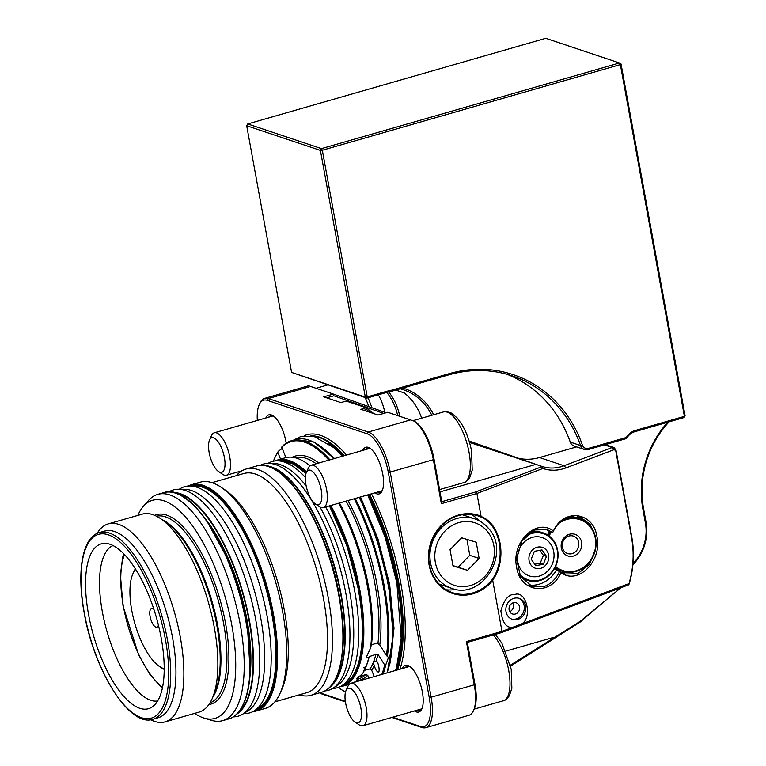 <?xml version="1.0" encoding="UTF-8"?>
<svg xmlns="http://www.w3.org/2000/svg" width="766" height="766" viewBox="0 0 766 766"><rect width="100%" height="100%" fill="white"/><g stroke="black" fill="none" stroke-linecap="round" stroke-linejoin="round"><path stroke-width="1.15" d="M669.101 421.836A91.949 82.221 108.5 0 0 643.517 508.27L646.083 522.335A44.141 39.468 -71.5 0 1 632.927 564.733M621.054 64.018L620.374 64.603L619.493 62.984L545.775 38.3L247.744 123.948L321.452 148.633L619.493 62.984L621.054 64.018L685.091 415.766L684.402 416.35L620.374 64.603L322.333 150.251L367.24 396.922L385.537 391.656A60.322 53.936 -71.5 0 1 390.679 390.459L449.278 373.616A130.201 116.422 -71.5 0 1 582.428 445.142A5.889 5.266 108.5 0 0 588.441 448.369L626.291 437.491A16.182 14.468 -71.5 0 1 635.387 430.435L684.402 416.35L684.038 417.547L635.014 431.631A14.717 13.156 108.5 0 0 626.454 438.535L588.077 449.565A7.354 6.578 -71.5 0 1 584.458 449.508A7.354 6.578 -71.5 0 1 580.551 445.525A128.736 115.111 108.5 0 0 512.205 375.857A128.736 115.111 108.5 0 0 448.914 374.813L390.248 391.675A58.848 52.624 108.5 0 0 385.174 392.862L366.876 398.119L291.597 372.4L365.305 397.085L320.399 150.423L246.69 125.739L291.597 372.4M378.318 394.825A58.848 52.624 -71.5 0 1 384.925 413.075M431.804 415.268A58.848 52.624 108.5 0 0 403.175 389.674A58.848 52.624 108.5 0 0 400.254 388.802M395.763 390.085L404.247 392.929A58.848 52.624 -71.5 0 1 421.654 418.188M397.669 415.603A58.848 52.624 108.5 0 0 386.792 392.422M402.878 388.046A60.322 53.936 -71.5 0 1 433.623 414.751M633.032 563.546A42.666 38.147 108.5 0 0 645.393 522.919L642.837 508.854A93.423 83.532 -71.5 0 1 667.732 422.238M584.458 449.508L574.155 446.061A7.354 6.578 -71.5 0 1 570.249 442.078A128.736 115.111 108.5 0 0 507.006 374.268M404.687 393.274A294.249 263.102 108.5 0 0 401.566 392.029M388.726 391.972A60.322 53.936 -71.5 0 1 399.785 416.311M390.679 390.459L390.248 391.675M366.876 398.119L367.24 396.922L365.305 397.085L366.876 398.119M247.744 123.948L246.69 125.739M320.399 150.423L322.333 150.251L321.452 148.633L320.399 150.423M626.291 437.491L626.454 438.535M685.091 415.766L684.038 417.547M565.748 536.181A11.404 10.197 108.5 0 0 562.857 551.999A11.404 10.197 108.5 0 0 577.171 554.096A11.404 10.197 108.5 0 0 580.053 538.268A11.404 10.197 108.5 0 0 565.748 536.181M565.911 537.598A9.192 8.225 108.5 0 0 562.254 546.464A9.192 8.225 108.5 0 0 567.596 553.54A9.192 8.225 108.5 0 0 575.122 552.047A9.192 8.225 108.5 0 0 578.79 543.18A9.192 8.225 108.5 0 0 573.437 536.104A9.192 8.225 108.5 0 0 565.911 537.598M555.589 566.39A26.848 24.005 108.5 0 0 584.908 566.237A26.848 24.005 108.5 0 0 591.946 529.354A26.848 24.005 108.5 0 0 558.749 523.475M562.876 519.932A27.586 24.665 -71.5 0 1 579.9 518.869A27.586 24.665 -71.5 0 1 595.958 540.107A27.586 24.665 -71.5 0 1 584.965 566.706A27.586 24.665 -71.5 0 1 562.388 571.187A27.586 24.665 -71.5 0 1 555.216 567.185M579.9 518.869L574.596 517.098A27.586 24.665 108.5 0 0 571.695 516.341M551.214 531.939A26.848 24.005 108.5 0 0 549.222 536.047M554.584 568.401A27.586 24.665 108.5 0 0 557.073 569.416L562.388 571.187M548.399 535.453A27.586 24.665 -71.5 0 1 550.266 531.623M439.033 584.018A36.596 32.727 108.5 0 0 440.957 584.736L451.423 588.24C482.216 600.64 511.592 552.564 488.363 528.195C484.6 523.781 480.033 520.66 474.671 518.831A36.596 32.727 108.5 0 0 435.835 534.917A36.596 32.727 108.5 0 0 438.028 579.077A36.596 32.727 108.5 0 0 451.423 588.24M452.993 565.911L467.528 570.316L479.143 558.462L476.222 542.204L461.687 537.809L450.063 549.653L452.993 565.911M488.066 528.004A36.596 32.727 108.5 0 0 474.671 518.831L464.206 515.327A36.596 32.727 108.5 0 0 462.233 514.742M452.936 565.595L458.164 567.175L469.778 555.321L466.906 539.388M469.778 555.321L479.143 558.462M458.164 567.175L467.528 570.316M168.712 491.983L168.721 491.983A117.696 44.888 74 0 1 178.258 489.244A117.696 44.888 74 0 1 255.739 619.78A117.696 44.888 74 0 1 242.803 714.113A117.696 44.888 74 0 1 233.266 716.852L233.266 716.852M178.258 489.244L184.386 489.273A115.972 44.227 74 0 1 260.718 617.894A115.972 44.227 74 0 1 247.983 710.848L242.803 714.113M179.292 489.244L180.163 488.698A117.696 44.888 74 0 1 189.7 485.96A117.696 44.888 74 0 1 267.171 616.496A117.696 44.888 74 0 1 254.245 710.838A117.696 44.888 74 0 1 244.699 713.577L243.674 713.567M260.114 465.393A117.696 44.888 74 0 1 268.464 463.353A117.696 44.888 74 0 1 345.935 593.899A117.696 44.888 74 0 1 332.999 688.232A117.696 44.888 74 0 1 324.841 690.922M319.987 507.044A116.365 44.38 74 0 1 349.784 592.434A116.365 44.38 74 0 1 337.002 685.704L332.999 688.232M325.703 506.948A117.696 44.888 74 0 1 354.763 591.362A117.696 44.888 74 0 1 341.827 685.694A117.696 44.888 74 0 1 332.674 688.433M268.071 463.353A117.696 44.888 74 0 1 277.282 460.816A117.696 44.888 74 0 1 305.375 477.429M268.464 463.353L273.184 463.373A116.365 44.38 74 0 1 306.18 485.989M519.195 573.763A24.273 21.707 108.5 0 0 555.762 565.136A24.273 21.707 108.5 0 0 550.811 538.201A24.273 21.707 108.5 0 0 525.543 536.257M528.167 533.778A25.01 22.367 -71.5 0 1 543.362 532.925A25.01 22.367 -71.5 0 1 556.059 565.289A25.01 22.367 -71.5 0 1 527.477 580.36A25.01 22.367 -71.5 0 1 520.43 576.262M521.052 577.325A25.01 22.367 108.5 0 0 526.232 579.939L527.477 580.36M528.195 575.515A20.232 18.087 108.5 0 0 552.43 563.738A20.232 18.087 108.5 0 0 543.266 537.981A20.232 18.087 108.5 0 0 519.042 549.758A20.232 18.087 108.5 0 0 528.195 575.515M534.764 567.989A10.992 9.824 108.5 0 0 547.929 561.593A10.992 9.824 108.5 0 0 542.95 547.604A10.992 9.824 108.5 0 0 529.785 554A10.992 9.824 108.5 0 0 534.764 567.989M543.362 532.925L542.117 532.514A25.01 22.367 108.5 0 0 530.359 532.159M535.693 565.672L543.343 564.274L546.512 556.394L542.022 549.911L534.371 551.309L531.202 559.19L535.693 565.672M534.697 564.236L540.222 563.23L543.381 555.35L539.886 550.304M543.381 555.35L546.512 556.394M540.222 563.23L543.343 564.274M518.572 598.208A11.03 9.862 -71.5 0 1 521.311 615.673A11.03 9.862 -71.5 0 1 511.592 619.062M512.674 602.986A5.889 5.266 -71.5 0 1 511.812 610.186A5.889 5.266 -71.5 0 1 509.763 611.689M510.625 604.498A5.889 5.266 -71.5 0 1 516.207 602.804A5.889 5.266 -71.5 0 1 518.065 612.273A5.889 5.266 -71.5 0 1 512.473 613.968A5.889 5.266 -71.5 0 1 510.625 604.498M224.419 457.599A17.991 6.865 74 0 1 218.588 471.569A17.991 6.865 74 0 1 209.147 452.476A17.991 6.865 74 0 1 209.539 440.067A17.991 6.865 74 0 1 217.247 440.603A17.991 6.865 74 0 1 224.419 457.599M209.539 440.067L211.531 435.634A22.07 8.416 74 0 1 214.317 432.79A22.07 8.416 74 0 1 229.781 457.139A22.07 8.416 74 0 1 226.497 475.207A22.07 8.416 74 0 1 222.619 474.278L218.588 471.569M321.241 490.02A17.991 6.865 74 0 1 315.41 503.99A17.991 6.865 74 0 1 305.969 484.907A17.991 6.865 74 0 1 306.362 472.488A17.991 6.865 74 0 1 314.07 473.024A17.991 6.865 74 0 1 321.241 490.02M306.362 472.488L308.353 468.055A22.07 8.416 74 0 1 311.14 465.211A22.07 8.416 74 0 1 326.603 489.56A22.07 8.416 74 0 1 323.319 507.638A22.07 8.416 74 0 1 319.441 506.699L315.41 503.99M360.882 708.119A17.991 6.865 74 0 1 355.041 722.099A17.991 6.865 74 0 1 345.61 703.006A17.991 6.865 74 0 1 346.002 690.597A17.991 6.865 74 0 1 353.7 691.133A17.991 6.865 74 0 1 360.882 708.119M346.002 690.597L347.984 686.164A22.07 8.416 74 0 1 350.78 683.31A22.07 8.416 74 0 1 366.234 707.66A22.07 8.416 74 0 1 362.96 725.737A22.07 8.416 74 0 1 359.082 724.808L355.041 722.099M596.963 536.774C602.497 560.942 577.813 585.521 560.98 572.633C550.735 596.465 520.104 592.692 516.638 567.166C510.979 542.472 536.382 517.5 553.416 531.01C563.709 507.848 593.564 511.803 596.963 536.774M528.732 585.013A29.424 26.312 108.5 0 0 538.977 584.267A29.424 26.312 108.5 0 0 556.336 570.067L565.203 574.069L577.851 573.705L589.552 564.236L595.642 548.533M595.46 537.014L590.059 524.279L580.283 517.06L567.625 517.423C561.248 519.99 556.336 524.921 552.87 532.217L549.289 531.298A29.424 26.312 108.5 0 0 547.556 534.898M559.984 571.359L560.98 572.633M153.899 609.401A9.747 3.715 -106 0 0 152.472 608.491A9.747 3.715 -106 0 0 150.088 616.458A9.747 3.715 -106 0 0 157.691 626.693A9.747 3.715 -106 0 0 158.418 625.171M135.706 569.406A52.969 20.203 -106 0 0 132.911 573.763A52.969 20.203 -106 0 0 131.742 610.31A52.969 20.203 -106 0 0 159.529 666.516A52.969 20.203 -106 0 0 164.211 668.728M135.343 568.832A55.171 21.036 -106 0 0 133.983 571.359L132.911 573.763M381.851 674.396A131.675 50.221 -106 0 0 384.685 664.965L378.011 654.384L375.905 654.346L369.26 656.615L368.877 657.889A116.959 44.61 74 0 1 366.186 666.296L366.148 666.334M368.369 659.804A115.12 43.901 74 0 0 369.26 656.615L368.714 657.63M354.151 682.343A117.696 44.888 -106 0 0 358.172 679.26L356.429 678.858L362.452 673.85A117.696 44.888 -106 0 0 364.903 669.254L363.84 667.693L366.081 666.439A117.696 44.888 -106 0 0 368.609 658.32L368.877 657.889M368.609 658.32L366.435 656.95L370.505 648.17A117.696 44.888 -106 0 0 367.67 587.656A117.696 44.888 -106 0 0 338.61 503.243M338.955 503.147A116.959 44.61 74 0 1 370.878 647.146L370.505 648.17M339.482 502.994A115.12 43.901 74 0 1 368.532 586.727A115.12 43.901 74 0 1 371.433 645.01L374.095 643.909L377.906 643.603L379.773 644.972L386.437 655.552A131.675 50.221 -106 0 0 383.412 586.833A131.675 50.221 -106 0 0 354.246 498.762M368.886 678.121L367.737 675.286L365.593 674.635L358.431 676.914M358.201 677.278A115.12 43.901 74 0 0 358.861 676.694L358.172 679.26M363.754 670.509L370.122 668.9L371.711 670.269L374.258 676.579M375.905 654.346A115.12 43.901 -106 0 1 373.549 661.843L376.068 661.01C378.557 660.953 380.625 674.425 377.724 671.782C376.202 670.911 375.081 668.756 374.354 665.319L373.032 663.136L374.201 661.403M512.502 627.383L629.039 583.587C633.434 568.391 634.296 553.224 631.634 538.077L615.749 450.714L614.198 449.632L565.988 467.873C558.175 470.774 550.476 470.985 542.893 468.505L476.912 493.467L481.048 516.217A41.192 36.835 108.5 0 0 458.537 515.03A41.192 36.835 108.5 0 0 429.094 564.935A41.192 36.835 108.5 0 0 472.861 593.822A41.192 36.835 108.5 0 0 492.73 580.475L501.979 631.366L512.502 627.383C506.202 627.928 502.324 622.423 500.868 610.875C504.143 599.347 508.892 593.861 515.106 594.426C526.644 590.433 532.676 618.267 521.512 623.974M513.909 598.332A11.03 9.862 108.5 0 0 505.866 608.721A11.03 9.862 108.5 0 0 512.32 619.349A11.03 9.862 108.5 0 0 517.739 619.435A11.03 9.862 108.5 0 0 525.782 609.047A11.03 9.862 108.5 0 0 519.329 598.418A11.03 9.862 108.5 0 0 513.909 598.332M552.65 532.427L547.269 529.584L534.639 529.957L521.972 540.94L516.562 558.826L520.516 576.415L532.236 586.612L544.865 586.239C551.319 583.615 556.26 578.598 559.697 571.187M458.355 515.623A40.454 36.174 108.5 0 0 428.883 553.713A40.454 36.174 108.5 0 0 452.543 592.683A40.454 36.174 108.5 0 0 472.421 593.018A40.454 36.174 108.5 0 0 492.385 579.335C506.594 558.816 500.418 524.844 481.067 517.06A40.454 36.174 108.5 0 0 478.233 515.958A40.454 36.174 108.5 0 0 458.355 515.623M481.048 516.217L481.833 516.801C501.175 524.787 507.351 558.759 493.208 579.412L492.385 579.335M493.208 579.412L492.73 580.475M446.214 589.782A40.454 36.174 108.5 0 0 456.057 589.389M402.274 668.536A24.273 9.259 74 0 1 409.638 666.372A24.273 9.259 74 0 1 422.382 692.129A24.273 9.259 74 0 1 421.846 708.885A24.273 9.259 74 0 1 414.454 710.953M410.385 666.918A22.808 8.694 -106 0 0 407.091 666.391A22.808 8.694 -106 0 0 405.185 667.693M362.644 450.427A24.273 9.259 74 0 1 370.007 448.273A24.273 9.259 74 0 1 382.741 474.03A24.273 9.259 74 0 1 382.205 490.776A24.273 9.259 74 0 1 374.813 492.854M370.754 448.819A22.808 8.694 -106 0 0 367.45 448.282A22.808 8.694 -106 0 0 365.545 449.594M265.821 418.006A24.273 9.259 74 0 1 273.184 415.842A24.273 9.259 74 0 1 285.919 441.609A24.273 9.259 74 0 1 286.178 443.16M273.931 416.388A22.808 8.694 -106 0 0 270.628 415.861A22.808 8.694 -106 0 0 268.722 417.173M88.473 614.073A85.735 32.699 74 0 1 106.206 543.439A85.735 32.699 74 0 1 161.281 638.451A85.735 32.699 74 0 1 152.98 706.386A85.735 32.699 74 0 1 88.473 614.073M113.042 545.555A80.918 30.86 -106 0 0 102.28 611.383A80.918 30.86 -106 0 0 157.643 700.967M274.879 701.838L306.668 692.713A114.019 43.48 -106 0 0 323.625 599.328A114.019 43.48 -106 0 0 243.751 473.522L211.971 482.647M236.321 475.657A117.696 44.888 74 0 1 246.01 469.051A117.696 44.888 74 0 1 328.451 598.916A117.696 44.888 74 0 1 310.948 695.308A117.696 44.888 74 0 1 299.228 694.848M220.943 487.147L224.582 489.589A114.019 43.48 74 0 1 284.406 610.588A114.019 43.48 74 0 1 281.888 689.256L280.097 693.259A117.696 44.888 74 0 1 265.199 708.445L256.045 711.068A117.696 44.888 74 0 0 273.548 614.667A117.696 44.888 74 0 0 191.107 484.801L200.252 482.178A117.696 44.888 74 0 1 220.943 487.147A117.696 44.888 74 0 1 282.702 612.044A117.696 44.888 74 0 1 280.097 693.259M194.669 713.376A113.454 43.269 -106 0 0 204.196 718.135A113.454 43.269 -106 0 0 231.868 625.516A113.454 43.269 -106 0 0 143.395 506.316A113.454 43.269 -106 0 0 137.842 515.394M143.395 506.316L148.422 500.581A117.696 44.888 74 0 1 157.767 494.376A117.696 44.888 74 0 1 240.208 624.242A117.696 44.888 74 0 1 222.705 720.634A117.696 44.888 74 0 1 211.502 720.327L204.196 718.135M554.46 568.611A29.424 26.312 108.5 0 0 556.336 570.067M561.124 572.135A29.424 26.312 108.5 0 0 566.4 572.125M172.637 638.193A97.1 37.036 74 0 1 158.198 717.723L152.97 719.226A97.1 37.036 74 0 0 167.409 639.696A97.1 37.036 74 0 0 99.398 532.552L104.626 531.058A97.1 37.036 74 0 1 172.637 638.193M97.129 533.404A102.989 39.277 74 0 1 108.226 523.896A102.989 39.277 74 0 1 180.364 637.532A102.989 39.277 74 0 1 165.054 721.878A102.989 39.277 74 0 1 150.605 719.705M108.226 523.896L142.217 514.139A102.989 39.277 74 0 1 160.324 518.486A102.989 39.277 74 0 1 214.356 627.775A102.989 39.277 74 0 1 212.086 698.831A102.989 39.277 74 0 1 199.045 712.121L165.054 721.878M345.495 692.081A132.413 50.499 74 0 1 341.406 689.601L340.679 689.113A131.675 50.221 -106 0 0 345.523 691.985M355.204 498.484A132.413 50.499 74 0 1 384.369 586.746A132.413 50.499 74 0 1 387.347 656.366L388.496 657.458L385.767 664.869A132.413 50.499 74 0 1 383.096 674.042M328.844 460.127A131.675 50.221 -106 0 0 281.783 447.344L281.965 446.702A132.413 50.499 74 0 1 291.626 440.651A132.413 50.499 74 0 1 329.935 459.82M370.208 412.414L366.493 409.551L363.888 410.298M383.642 413.439L333.871 395.792L326.718 397.851M338.294 687.428A131.675 50.221 -106 0 0 340.679 689.113M366.186 666.296L365.593 667.713A116.959 44.61 74 0 1 365.43 668.067A116.959 44.61 74 0 1 365.392 668.163M281.783 447.344L285.919 457.608M387.347 656.366L386.437 655.552M310 465.795A117.696 44.888 -106 0 0 305.921 462.76L306.639 463.248A116.959 44.61 74 0 1 310.058 465.747M305.921 462.76A117.696 44.888 -106 0 0 285.23 457.79L277.378 460.04A117.696 44.888 74 0 1 306.591 472M378.471 671.725L377.724 671.782M364.903 669.254L365.593 667.713L364.903 669.254M274.496 458.528L274.85 457.733A132.413 50.499 74 0 1 278.374 451.241L277.809 452.361A131.675 50.221 -106 0 0 274.496 458.528A131.675 50.221 -106 0 0 273.376 461.228M392.68 717.206L420.41 726.494A35.313 13.462 -106 0 0 429.266 697.74L388.352 472.603A35.313 13.462 -106 0 0 367.22 433.815L267.277 400.34A35.313 13.462 -106 0 0 259.195 404.726L259.913 403.127A36.778 14.027 74 0 1 264.567 398.387A36.778 14.027 74 0 1 268.33 398.559L368.274 432.034L410.519 419.902L387.72 412.271L378.059 415.038L360.882 409.293L366.205 407.761L346.213 401.068L340.889 402.59L323.712 396.845L333.373 394.069L384.771 412.29M264.567 398.387L307.712 386.007A36.778 14.027 -106 0 1 308.679 385.815L333.373 394.069L333.871 395.792M367.22 433.815L368.274 432.034A36.778 14.027 74 0 1 390.277 472.44L431.191 697.577A36.778 14.027 74 0 1 425.724 727.7A36.778 14.027 74 0 1 421.97 727.528L391.857 717.445M345.418 701.886L322.026 694.053A36.778 14.027 74 0 1 319.556 692.837M613.413 593.707L580.245 622.002L510.577 666.094M414.454 421.243L415.574 421.999A35.313 13.462 74 0 1 434.102 459.476L441.771 501.682L475.868 491.896L542.328 466.523C549.394 468.763 556.633 468.505 564.044 465.738L612.254 447.497L613.968 447.497L615.979 450.015L631.854 537.378C634.583 552.813 633.702 568.305 629.221 583.836L628.742 584.793L501.433 632.611L467.346 642.396L475.016 684.613A35.313 13.462 74 0 1 474.24 708.971L473.522 710.57A36.778 14.027 -106 0 0 474.336 685.197L466.408 641.573L501.979 631.366L501.433 632.611M475.868 491.896L476.912 493.467L441.35 503.674L433.422 460.06A36.778 14.027 -106 0 0 414.416 421.233L414.147 421.166M410.519 419.902L414.416 421.233M468.677 715.367A36.778 14.027 -106 0 0 468.869 715.32A36.778 14.027 -106 0 0 473.522 710.57M417.365 710.12A22.808 8.694 -106 0 0 419.672 710.226A22.808 8.694 -106 0 0 422.181 708.023M377.724 492.021A22.808 8.694 -106 0 0 380.032 492.117A22.808 8.694 -106 0 0 382.55 489.924M259.195 404.726A35.313 13.462 -106 0 0 257.338 420.438M319.795 692.77A35.313 13.462 -106 0 0 320.466 693.019L345.342 701.35M278.374 451.241L282.204 448.407M280.548 459.131L277.809 452.361M510.376 665.204L580.302 621.255L621.475 587.292M542.328 466.523L469.51 442.413M366.493 409.551L366.205 407.761L373.798 413.611M576.616 446.884L539.523 457.532A51.494 46.046 -71.5 0 1 517.644 458.097M469.098 441.044L537.952 465.048M583.673 520.545A29.424 26.312 108.5 0 0 577.688 516.399M441.771 501.682L441.35 503.674M541.821 466.944L542.893 468.505M466.408 641.573L467.346 642.396M604.412 444.874L612.254 447.497L614.198 449.632M629.221 583.836L628.742 584.793M553.416 531.01L552.87 532.217M479.066 520.708A40.454 36.174 108.5 0 0 471.444 514.465M481.067 517.06L481.833 516.801M549.289 531.298A29.424 26.312 108.5 0 0 545.335 529.047M384.685 664.965L385.767 664.869M159.529 666.516L161.712 667.981A55.171 21.036 -106 0 0 164.211 669.407M570.249 442.078L580.551 445.525L582.428 445.142M385.174 392.862L385.537 391.656M449.278 373.616L448.914 374.813M588.441 448.369L588.077 449.565M635.387 430.435L635.014 431.631M643.517 508.27L642.837 508.854M646.083 522.335L645.393 522.919M442.097 577.028A32.919 29.434 108.5 0 0 484.141 577.171A32.919 29.434 108.5 0 0 487.119 531.087A32.919 29.434 108.5 0 0 445.075 530.943A32.919 29.434 108.5 0 0 442.097 577.028M272.074 614.6C261.091 549.557 222.169 483.997 195.56 485.989A116.049 44.256 -106 0 1 271.949 614.696A116.049 44.256 -106 0 1 259.195 707.707C275.157 698.333 280.49 659.583 272.074 614.6A115.695 44.122 74 0 1 272.591 685.513M238.102 712.696A115.695 44.122 -106 0 0 249.161 621.14A115.695 44.122 -106 0 0 175.031 492.94M172.896 492.414A116.049 44.256 74 0 1 249.553 621.121A116.049 44.256 74 0 1 236.57 714.276M205.537 518.975A110.879 42.283 74 0 1 247.121 620.46A110.879 42.283 74 0 1 250.156 674.444M218.683 497.699A115.695 44.122 74 0 1 272.045 614.571M358.498 589.935A116.087 44.275 74 0 1 359.034 661.048M329.466 505.866L346.912 545.746L358.526 589.897C366.971 635.033 361.619 673.917 345.6 683.31A116.442 44.409 -106 0 0 358.392 589.983A116.442 44.409 -106 0 0 329.342 505.905M332.061 684.68A116.087 44.275 -106 0 0 340.841 594.933A116.087 44.275 -106 0 0 269.546 466.858M265.936 465.824A116.442 44.409 74 0 1 341.234 594.914A116.442 44.409 74 0 1 329.552 687.475M304.945 472.593A116.087 44.275 74 0 1 305.969 473.57A116.442 44.409 -106 0 0 281.744 460.835L277.282 460.816M329.428 505.876A116.087 44.275 74 0 1 358.488 589.868M368.762 406.612A36.778 14.027 -106 0 0 365.114 397.525M463.631 482.666A36.778 14.027 -106 0 0 469.098 452.543A36.778 14.027 -106 0 0 443.342 411.964C444.146 411.141 446.76 411.486 451.174 412.989L457.235 417.968L462.243 425.044C466.638 432.752 469.75 441.446 471.569 451.126L472.22 470.209L469.73 477.639C466.781 481.259 464.751 482.934 463.631 482.666L439.569 489.57M474.173 709.125L503.272 700.775A36.778 14.027 -106 0 0 508.739 670.652A36.778 14.027 -106 0 0 493.237 634.966M124.456 554.546A77.242 29.453 -106 0 0 123.393 606.299A77.242 29.453 -106 0 0 162.555 687.293M397.477 669.915A132.413 50.499 -106 0 0 398.751 582.62A132.413 50.499 -106 0 0 369.585 494.357M344.317 455.693A132.413 50.499 -106 0 0 310.919 435.768M304.14 435.758A133.878 51.054 74 0 1 346.481 455.071M371.491 493.811A133.878 51.054 74 0 1 400.685 582.457A133.878 51.054 74 0 1 399.919 669.206M84.27 612.666A95.626 36.471 -106 0 0 141.499 717.723A95.626 36.471 -106 0 0 165.475 639.859A95.626 36.471 -106 0 0 108.255 534.802A95.626 36.471 -106 0 0 84.27 612.666M210.018 702.824A97.1 37.036 -106 0 0 223.624 623.562A97.1 37.036 -106 0 0 156.456 516.207M154.588 515.336A98.575 37.591 74 0 1 225.558 623.4A98.575 37.591 74 0 1 208.888 704.548M212.086 698.831L214.739 692.904A97.531 37.199 -106 0 0 216.883 625.611A97.531 37.199 -106 0 0 165.715 522.106L160.324 518.486M161.875 519.539A97.1 37.036 74 0 1 217.63 625.286A97.1 37.036 74 0 1 212.852 697.127M341.885 685.656A116.959 44.61 -106 0 0 358.861 589.992A116.959 44.61 -106 0 0 329.801 505.771M330.768 505.493A117.696 44.888 74 0 1 359.829 589.906A117.696 44.888 74 0 1 342.325 686.307L349.152 684.344M256.466 466.044C283.592 455.617 327.455 525.055 339.319 595.67C348.702 645.642 341.224 687.428 321.404 692.311A117.696 44.888 -106 0 0 338.907 595.91A117.696 44.888 -106 0 0 256.466 466.044L246.01 469.051M254.35 710.762A116.959 44.61 -106 0 0 272.581 614.753A116.959 44.61 -106 0 0 189.824 485.96M163.646 492.682C190.782 482.264 234.645 551.702 246.508 622.318C255.892 672.28 248.414 714.065 228.594 718.948A117.696 44.888 -106 0 0 246.097 622.547A117.696 44.888 -106 0 0 163.646 492.682L157.767 494.376M387.012 672.912A132.413 50.499 -106 0 0 388.295 585.617A132.413 50.499 -106 0 0 359.12 497.354M395.582 670.451A131.675 50.221 -106 0 0 397.133 582.888A131.675 50.221 -106 0 0 367.977 494.817M368.925 494.539A132.413 50.499 74 0 1 398.1 582.811A132.413 50.499 74 0 1 396.817 670.097M377.906 643.603A115.12 43.901 -106 0 0 375.072 584.851A115.12 43.901 -106 0 0 346.012 501.117M347.946 500.562A116.595 44.466 74 0 1 377.006 584.688A116.595 44.466 74 0 1 379.773 644.972M316.205 463.756A115.12 43.901 -106 0 0 294.929 457.695M367.737 675.286A116.595 44.466 74 0 1 356.449 680.773M358.239 679.049A115.12 43.901 -106 0 0 365.593 674.635M292.286 457.235A116.595 44.466 74 0 1 318.704 463.037M378.011 654.384A116.595 44.466 74 0 1 376.068 661.01M374.354 665.319A116.595 44.466 74 0 1 371.711 670.269M370.122 668.9A115.12 43.901 -106 0 0 373.032 663.136M267.277 400.34L268.33 398.559L310.575 386.437M388.352 472.603L434.102 459.476M429.266 697.74L475.016 684.613M312.346 435.998A132.413 50.499 74 0 1 343.666 455.875M342.574 456.191A131.675 50.221 -106 0 0 328.901 443.744M319.192 445.352A131.675 50.221 74 0 1 334.081 458.623M359.474 497.258A131.675 50.221 74 0 1 388.64 585.329M333.861 458.69A132.413 50.499 -106 0 0 295.542 439.521L291.626 440.651M306.151 473.015A116.959 44.61 -106 0 0 277.359 460.816M277.522 471.262A116.959 44.61 74 0 1 339.252 595.622M184.702 497.9A116.959 44.61 74 0 1 246.432 622.26M505.819 651.09L554.201 637.207L554.191 638.241M440 491.896L535.501 464.493M539.523 457.532L564.044 465.738L565.988 467.873M322.026 694.053L320.466 693.019M420.41 726.494L421.97 727.528M615.979 450.015L615.749 450.714M614.859 588.661L614.169 589.964M631.854 537.378L631.634 538.077M580.302 621.255L580.245 622.002M293.627 440.077L301.019 436.419L313.715 436.294L333.612 447.516L342.364 456.249M367.699 494.893L385.145 537.196L396.865 582.964L401.164 638.26L396.616 667.176L395.524 670.47M360.499 496.962L377.925 538.785L389.626 584.276L394.011 628.264L390.153 663.059M330.251 454.382L334.455 458.518M250.243 673.065L247.083 620.431L230.93 564.791L206.341 520.104M259.195 707.707L254.245 710.838M195.56 485.989L189.7 485.96M345.6 683.31L341.827 685.694M305.998 473.484L293.445 464.072L281.744 460.835M226.497 475.207L242.027 470.755M267.774 463.363L268.33 463.2M316.071 388.276L327.599 384.963M214.317 432.79L272.935 415.957M368.111 397.765L372.008 407.771M323.319 507.638L381.937 490.815M412.884 420.706L443.342 411.964M311.14 465.211L369.758 448.388M503.272 700.775C504.392 701.043 506.422 699.358 509.371 695.739L511.86 688.308L511.209 669.235L501.883 643.153L495.257 634.382M362.96 725.737L421.568 708.914M350.78 683.31L409.398 666.487M123.738 553.799L122.704 557.227L120.396 574.854L123.048 606.011L138.675 654.978L150.012 674.654L162.344 688.299M99.398 532.552C82.374 536.976 76.485 571.426 84.136 612.551C94.026 670.604 129.636 727.767 152.97 719.226M339.711 686.843L342.325 686.307M252.742 711.691L256.045 711.068M359.541 497.239L376.987 539.57L388.707 585.387L393.197 634.909L387.309 672.826M222.705 720.634L228.594 718.948M310.948 695.308L321.404 692.311M425.724 727.7L468.869 715.32M334.206 458.585L313.945 442.039L295.542 439.521M187.976 486.027L191.107 484.801M274.879 460.969L277.378 460.04M613.968 447.497L605.332 444.606"/></g></svg>
